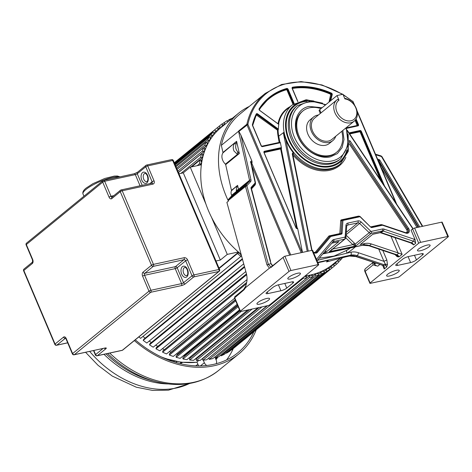 <?xml version="1.0" encoding="UTF-8"?>
<svg xmlns="http://www.w3.org/2000/svg" width="472" height="472" viewBox="0 0 472 472"><rect width="100%" height="100%" fill="white"/><g stroke="black" fill="none" stroke-linecap="round" stroke-linejoin="round"><path stroke-width="0.71" d="M322.128 107.716L309.018 106.424C297.218 108.613 291.891 122.968 297.909 136.373C303.331 149.907 318.913 159.725 330.424 156.846L337.38 153.595L342.106 147.559L343.994 139.511L342.814 130.473M302.859 110.997L302.086 111.622A26.656 20.16 50.8 0 0 298.316 136.75A26.656 20.16 50.8 0 0 335.81 152.91L336.583 152.279A26.656 20.16 -129.2 0 1 299.089 136.119A26.656 20.16 -129.2 0 1 302.859 110.997A26.656 20.16 -129.2 0 1 320.989 108.648M292.622 153.665A0.761 0.578 -129.2 0 1 293.431 153.949L292.723 154.533M228.088 199.827L228.424 201.107A88.335 66.817 -129.2 0 1 226.265 196.34A88.335 66.817 -129.2 0 1 238.755 113.073L221.014 127.57A88.335 66.817 50.8 0 0 208.524 210.837A88.335 66.817 50.8 0 0 241.115 254.302M238.755 113.073A88.335 66.817 -129.2 0 1 249.269 106.448L249.269 106.448M228.424 201.107L226.89 202.37L246.307 273.282C247.033 276.138 247.228 278.822 246.885 281.336L245.428 287.749L269.441 268.131L266.934 264.833L271.064 263.594A15.995 12.095 50.8 0 1 270.196 261.069L271.064 263.594M222.949 152.462L236.608 141.305L239.333 153.483L237.434 154.338L234.012 151.046C232.743 147.948 233.044 145.299 234.92 143.099L236 144.243L236.608 141.305L222.89 152.922A9.139 6.915 50.8 0 0 222.713 160.273A9.139 6.915 50.8 0 0 225.404 164.162A0.761 0.578 -129.2 0 1 225.675 164.639L231.445 190.387A0.761 0.578 -129.2 0 1 231.416 190.788A6.095 4.608 50.8 0 0 231.622 195.302A0.761 0.578 -129.2 0 1 231.569 195.992L228.477 199.396A1.522 1.15 50.8 0 0 228.277 200.523L245.481 186.464A1.522 1.15 -129.2 0 1 245.682 185.343L249.316 181.337A1.522 1.15 50.8 0 0 249.535 180.292L238.561 131.281L221.356 145.335L222.949 152.462A0.761 0.578 -129.2 0 1 222.89 152.922M250.945 162.403A0.761 0.578 -129.2 0 1 251.7 162.97L251.122 163.282M318.712 264.668A1.522 0.36 -23 0 1 318.494 265.01L269.89 304.717A1.522 0.36 -23 0 1 267.937 305.602L240.82 311.49A1.522 0.36 -23 0 1 240.189 311.455A1.522 0.36 -23 0 1 240.413 311.119L289.017 271.412A1.522 0.36 -23 0 1 290.97 270.527L318.087 264.633A1.522 0.36 -23 0 1 318.712 264.668L312.641 250.361A1.522 0.36 157 0 0 312.01 250.325L284.893 256.219A1.522 0.36 157 0 0 284.35 256.373L270.952 267.093L268.356 264.367L246.903 185.998A0.454 0.348 -129.2 0 1 246.962 185.661L250.597 181.661A2.59 1.959 50.8 0 0 250.968 179.879L240.974 135.263L238.903 131.446L238.909 130.75L246.88 124.242A0.761 0.425 12.5 0 1 247.906 124.242L247.906 124.242A86.051 65.095 -129.2 0 1 342.342 94.388M284.35 256.373L271.176 267.323L269.441 268.131M245.428 287.749A12.945 7.9 -102.3 0 1 243.499 290.245L234.472 297.985L234.932 296.681L234.631 297.49L240.413 311.119M291.725 281.926L278.757 284.746A4.567 1.074 157 0 0 272.904 287.407L266.733 292.445A4.567 1.074 157 0 0 266.06 293.466A4.567 1.074 157 0 0 267.954 293.566L280.923 290.752A4.567 1.074 157 0 0 286.775 288.091L292.947 283.053A4.567 1.074 157 0 0 293.613 282.032A4.567 1.074 157 0 0 291.725 281.926M290.64 278.923A6.856 1.611 157 0 0 297.401 276.273A6.856 1.611 157 0 0 300.422 273.412A6.856 1.611 157 0 0 297.584 273.253A6.856 1.611 157 0 0 290.823 275.908A6.856 1.611 157 0 0 287.802 278.769A6.856 1.611 157 0 0 290.64 278.923M259.777 304.133A6.856 1.611 157 0 0 266.538 301.484A6.856 1.611 157 0 0 269.559 298.623A6.856 1.611 157 0 0 266.721 298.463A6.856 1.611 157 0 0 259.96 301.118A6.856 1.611 157 0 0 256.945 303.98A6.856 1.611 157 0 0 259.777 304.133M301.207 252.673L246.956 124.868A1.068 0.808 -129.2 0 1 246.88 124.242A86.813 65.667 -129.2 0 1 265.181 93.456L239.723 114.254A86.813 65.667 50.8 0 0 221.356 145.335M238.561 131.281L238.909 130.75M290.74 254.945L251.7 162.97L252.083 162.651L251.965 161.158L240.974 135.263M371.434 243.994L369.505 245.57L396.822 254.762L398.81 253.139L371.434 243.994A15.228 11.523 50.8 0 0 364.95 243.517L360.195 244.549L372.921 234.147L380.29 232.548A2.283 1.729 -129.2 0 1 381.264 232.619A2.283 0.956 108.6 0 1 380.638 232.814L410.858 242.986A2.283 0.956 -71.4 0 0 411.478 242.791L413.407 241.216A3.044 2.307 50.8 0 1 415.625 243.328L415.1 239.652L411.088 230.188L412.628 228.932A1.522 0.36 157 0 1 414.581 228.047L441.698 222.153A1.522 0.36 157 0 1 442.111 222.105L448.4 236.496A1.522 0.36 -23 0 1 448.176 236.838L399.572 276.545A1.522 0.36 -23 0 1 397.625 277.43L370.508 283.318A1.522 0.36 -23 0 1 369.877 283.283A1.522 0.36 -23 0 1 370.101 282.946L418.705 243.239A1.522 0.36 -23 0 1 420.652 242.354L447.769 236.46A1.522 0.36 -23 0 1 448.4 236.496M308.269 251.139L285.82 139.777A38.079 28.804 50.8 0 0 286.392 141.193A38.079 28.804 50.8 0 0 293.142 152.491L292.251 153.801L311.538 249.487A3.805 2.879 50.8 0 0 311.821 250.367M280.704 149.317L296.569 228L297.183 227.834L281.324 149.152L280.704 149.317L280.392 148.432A0.761 0.578 -129.2 0 1 281.324 149.152L281.459 148.037A1.221 0.92 50.8 0 0 280.527 147.771L264.473 151.258A1.221 0.92 50.8 0 0 263.99 152.556L295.909 227.746A1.221 0.92 50.8 0 0 297.667 228.448L302.493 252.396M297.667 228.448L297.183 227.834A0.761 0.578 -129.2 0 1 297.065 228.348M294.168 103.521L288.156 89.35A1.221 0.92 50.8 0 0 286.705 88.476A81.178 61.407 50.8 0 0 259.146 108.784A1.221 0.92 50.8 0 0 259.641 110.413L277.914 123.794A1.221 0.92 50.8 0 0 278.84 124.012A38.079 28.804 50.8 0 0 278.403 129.157A1.221 0.92 50.8 0 0 278.179 128.956L257.606 113.894A1.221 0.92 50.8 0 0 256.213 114.053A81.178 61.407 50.8 0 0 252.396 124.685A1.221 0.92 50.8 0 0 252.479 125.428L261.099 145.742A1.221 0.92 50.8 0 0 262.503 146.627L280.014 142.821A1.221 0.92 50.8 0 0 280.368 142.632L281.459 148.037M280.368 142.632L279.884 142.025A0.761 0.578 -129.2 0 1 279.766 142.532M285.82 139.777L283.483 133.558L283.867 133.24L283.707 132.443L278.15 136.638L279.129 142.444L261.683 146.231M278.84 124.012L278.675 123.493A0.761 0.578 -129.2 0 1 278.551 123.735M252.656 125.41A80.264 60.717 -129.2 0 1 256.396 115.015L277.324 130.042L277.713 129.529A0.761 0.578 -129.2 0 1 278.102 130.237L278.403 129.157M231.445 190.387L237.617 185.348L238.502 189.302A1.522 1.15 -129.2 0 1 238.531 189.455L236.572 191.26L237.74 190.948L231.569 195.992M238.531 189.455L238.283 190.352L237.345 191.201M250.968 179.879A1.068 0.384 -12.6 0 0 249.535 180.292L238.502 189.302L236.283 190.611L236.572 191.26L231.622 195.302M238.071 187.366L236.596 186.558L236.283 190.611M237.617 185.348L231.416 190.788M225.675 164.639L239.333 153.483L237.676 151.736C235.811 149.618 235.257 147.122 236 144.243M225.404 164.162L237.434 154.338L237.676 151.736M250.597 181.661A1.068 0.69 -137.8 0 0 249.316 181.337L237.74 190.948M320.341 262.19L323.485 261.512M305.136 275.919A88.335 66.817 50.8 0 0 332.789 264.391L340.442 258.137M331.834 243.18L338.63 241.705A2.283 1.392 -102.3 0 0 339.014 241.517L325.125 252.862A2.283 1.392 -102.3 0 0 325.627 250.561M332.789 249.015L352.855 244.649L355.729 245.983L355.192 244.124L353.528 245.098M415.1 239.652A4.567 3.457 50.8 0 0 414.251 239.269L384.031 229.097A3.805 2.879 50.8 0 0 382.408 228.979L371.352 231.38A0.761 0.578 -129.2 0 1 370.697 231.15L361.257 222.041A3.805 2.879 50.8 0 0 357.982 220.89L347.787 223.108A3.805 2.879 50.8 0 0 345.958 225.362L345.191 236.69A1.522 0.773 3.9 0 1 345.941 237.422L345.215 238.862L329.202 251.741L332.111 249.753L332.459 249.086M345.858 237.894L352.855 244.649L354.36 243.121L355.192 244.124L369.192 232.684L359.752 223.575A2.283 1.729 50.8 0 0 357.788 222.884L347.593 225.097A2.283 1.729 50.8 0 0 347.014 225.374L346.702 226.1A1.522 0.773 -176.1 0 0 345.958 225.362M331.733 249.216L332.111 249.753M410.858 242.986L413.696 244.909A3.044 2.307 -129.2 0 0 411.478 242.791L381.264 232.619L383.187 231.044A2.283 1.729 50.8 0 0 382.22 230.973L371.157 233.374L355.729 245.983L329.202 251.741L344.637 239.139A1.522 0.932 -102.3 0 0 344.826 237.145L333.769 239.546A3.805 2.879 50.8 0 0 332.512 240.289L316.47 259.376M370.101 282.946L365.18 271.365A1.522 0.36 157 0 0 364.962 271.701C364.408 270.468 364.626 269.4 365.611 268.491A3.044 2.307 50.8 0 0 365.18 271.365L373.128 264.869L377.795 266.155C375.871 265.647 374.868 264.922 374.78 263.972L374.007 263.523L375.57 265.736M378.727 249.08L383.925 261.323L358.425 252.738A2.283 0.956 108.6 0 1 357.162 255.659L356.236 256.414A1.522 0.637 108.6 0 1 355.823 256.544L349.492 256.054A1.522 0.932 -102.3 0 0 349.752 255.93A15.228 11.523 -129.2 0 1 356.236 256.414L383.512 265.642C384.208 265.942 384.444 267.058 384.226 268.981L386.692 266.963A3.044 2.307 50.8 0 0 384.479 264.851A2.283 0.956 -71.4 0 0 385.152 263.972L386.692 266.963L387.482 264.68L386.851 259.989L383.925 261.323L385.152 263.972L387.482 264.68M397.212 256.733L396.185 254.957L399.041 256.88L397.212 256.733L394.993 254.55M398.81 253.139L402.126 254.361L399.041 256.88A3.044 2.307 -129.2 0 0 396.822 254.762A2.283 0.956 -71.4 0 1 396.197 254.957A2.283 0.956 -71.4 0 0 396.197 254.957L396.22 254.968M349.492 256.054L345.74 256.874A1.522 0.932 77.7 0 0 345.994 256.744L349.752 255.93L350.678 255.175A15.228 11.523 50.8 0 1 357.162 255.659L384.479 264.851L382.898 265.689L384.226 268.981L382.81 265.647M382.857 265.37L355.823 256.544M345.994 256.744L326.494 261.907L345.74 256.874M317.414 260.332L350.967 252.184A17.517 13.251 50.8 0 1 358.425 252.738M355.286 246.874A89.102 67.396 50.8 0 1 347.132 253.016A2.283 1.487 -121.3 0 1 346.997 250.195L334.058 256.078L319.255 258.143M373.694 262.556L374.007 263.523M402.587 259.228L396.415 264.273A4.567 1.074 157 0 0 395.748 265.288A4.567 1.074 157 0 0 397.636 265.394L410.611 262.579A4.567 1.074 157 0 0 416.457 259.919L422.629 254.874A4.567 1.074 157 0 0 423.301 253.859A4.567 1.074 157 0 0 421.407 253.753L408.439 256.573A4.567 1.074 157 0 0 402.587 259.228M420.322 250.75A6.856 1.611 157 0 0 427.083 248.101A6.856 1.611 157 0 0 430.104 245.239A6.856 1.611 157 0 0 427.266 245.08A6.856 1.611 157 0 0 420.505 247.729A6.856 1.611 157 0 0 417.49 250.591A6.856 1.611 157 0 0 420.322 250.75M389.465 275.961A6.856 1.611 157 0 0 396.226 273.312A6.856 1.611 157 0 0 399.247 270.45A6.856 1.611 157 0 0 396.409 270.291A6.856 1.611 157 0 0 389.648 272.94A6.856 1.611 157 0 0 386.627 275.801A6.856 1.611 157 0 0 389.465 275.961M375.724 154.775L381.282 156.48A1.068 0.46 -72.9 0 0 381.057 155.907L381.972 156.639L381.594 156.739L422.31 226.365M375.688 263.228L374.78 263.972L374.408 262.798M279.271 142.19L279.884 142.025L278.769 136.473A38.079 28.804 50.8 0 1 278.102 130.237L277.477 130.325A38.533 29.146 50.8 0 0 278.15 136.638M296.569 228L296.074 228.035M348.188 134.449L348.301 151.246L340.341 163.961L339.415 164.716A38.079 28.804 50.8 0 1 293.431 153.949L293.142 152.491M382.202 224.861A0.761 0.319 108.6 0 1 382.355 224.831A0.761 0.319 108.6 0 1 382.497 225.238A0.761 0.466 -102.3 0 0 381.954 224.808A0.761 0.466 -102.3 0 0 381.824 224.873M313.308 251.924L314.676 252.632L316.287 252.355A3.044 2.307 50.8 0 0 316.517 252.125L329.857 236.254A0.761 0.578 -129.2 0 1 330.111 236.106A0.761 0.466 77.7 0 1 330.241 236.041A0.761 0.466 77.7 0 1 330.783 236.472A0.761 0.496 -139.9 0 0 329.857 236.254L316.517 252.125A0.761 0.496 40.1 0 1 317.444 252.343L330.783 236.472L341.339 234.183A1.522 1.15 50.8 0 0 342.07 233.274L342.938 220.442A0.761 0.389 -176.1 0 0 341.893 220.524L341.032 233.363A0.761 0.389 3.9 0 1 342.07 233.274M341.787 131.31A26.656 20.16 -129.2 0 1 336.583 152.279M313.555 117.003L310.086 119.841A15.228 11.523 50.8 0 0 307.933 134.195A15.228 11.523 50.8 0 0 329.356 143.429L332.831 140.597A15.228 11.523 -129.2 0 1 311.402 131.363A15.228 11.523 -129.2 0 1 313.555 117.003A15.228 11.523 -129.2 0 1 318.411 115.009M335.757 136.237A15.228 11.523 -129.2 0 1 332.831 140.597M336.896 99.905L314.523 118.183A13.706 10.366 50.8 0 0 312.582 131.104A13.706 10.366 50.8 0 0 331.863 139.417L354.236 121.139A13.706 10.366 -129.2 0 1 334.955 112.826A13.706 10.366 -129.2 0 1 336.896 99.905A13.706 10.366 -129.2 0 1 337.616 99.38L338.996 100.176A12.183 9.216 -129.2 0 0 341.439 117.965A12.183 9.216 -129.2 0 0 356.684 114.655A12.183 9.216 -129.2 0 0 344.89 98.896L342.926 94.264L337.026 95.545L338.996 100.176M344.625 98.27A13.706 10.366 -129.2 0 1 356.177 108.218A13.706 10.366 -129.2 0 1 354.236 121.139M337.026 95.545L319.668 109.722A3.805 0.897 157 0 0 319.113 110.572L320.329 113.439M231.445 349.787L334.595 265.895L331.863 268.019L330.919 266.822L331.828 266.12L331.356 265.518M226.235 352.773L226.519 353.186L229.486 351.386L329.781 269.453L326.813 271.252L325.951 270.002L326.937 269.4L326.506 268.774M220.684 355.168L221.091 355.847L224.271 354.383L324.565 272.444L321.385 273.913L320.606 272.615L321.668 272.126L321.279 271.477M214.825 356.944L215.32 357.918L218.689 356.797L318.983 274.857L315.615 275.984L314.93 274.645L316.057 274.273L315.715 273.607M208.712 358.095L209.255 359.375L212.789 358.608L313.083 276.675L309.549 277.442L308.971 276.079L310.145 275.825L309.856 275.141M267.518 305.691L202.464 358.838L202.942 360.219L206.612 359.806L306.906 277.872L303.236 278.279L303.018 277.648M259.14 307.514L196.063 359.044L196.429 360.431L200.211 360.384L267.022 305.797M196.954 357.617L197.101 358.195M249.529 309.602L189.508 358.632L189.762 360.018L193.626 360.331L257.972 307.768M190.434 356.773L190.611 357.729M239.977 310.948L182.859 357.611L182.994 358.974L186.912 359.652L247.694 309.998M239.682 310.252L183.95 355.782A86.813 65.667 -129.2 0 1 183.396 355.676A86.813 65.667 50.8 0 0 183.95 355.782L184.039 356.643M237.735 305.673L176.156 355.976L176.186 357.322L180.121 358.354L239.505 309.838M237.534 305.201L177.431 354.307A86.813 65.667 -129.2 0 1 176.298 353.988A86.813 65.667 50.8 0 0 177.431 354.307L177.442 354.926M235.31 299.956L169.46 353.752L169.371 355.062L173.301 356.437L237.145 304.281M235.209 299.72L170.905 352.248A86.813 65.667 -129.2 0 1 169.295 351.652A86.813 65.667 50.8 0 0 170.905 352.248L170.882 352.59M246.738 282.392L162.822 350.95L162.616 352.212L166.51 353.929L234.608 298.298M164.421 349.628L164.421 349.646A86.813 65.667 -129.2 0 1 162.415 348.696A86.813 65.667 50.8 0 0 164.421 349.628L246.744 282.374M247.021 279.583L159.796 350.838L155.966 348.802L156.285 347.593L246.472 273.913M155.701 345.156A86.813 65.667 50.8 0 0 157.813 346.342A86.813 65.667 -129.2 0 1 155.701 345.156M244.443 266.468L149.901 343.704L149.476 344.849L153.205 347.197L245.829 271.53M149.199 341.061A86.813 65.667 50.8 0 0 151.37 342.501A86.813 65.667 -129.2 0 1 149.199 341.061M242.331 258.756L143.724 339.315L143.193 340.383L146.798 343.026L243.723 263.836M142.945 336.453A86.813 65.667 50.8 0 0 145.146 338.153A86.813 65.667 -129.2 0 1 142.945 336.453M138.874 336.89L140.609 338.359L240.903 256.42L237.457 253.511L238.089 252.52L239.239 253.493L239.558 252.998M203.798 147.836L205.851 146.155L204.653 145.276L206.246 142.06L175.985 166.781M176.593 168.203L204.653 145.276M206.984 145.523L206.382 145.087L205.851 146.155M204.506 149.412L205.668 148.462M177.088 169.371L203.603 147.712L204.848 148.491L204.423 149.636L205.043 150.031M177.844 171.147L202.329 151.146L203.603 147.712M178.41 172.487L203.574 151.925L202.329 151.146M204.618 151.176L203.998 150.78L203.574 151.925M202.771 154.48L203.786 153.648M203.113 155.955L202.476 155.618L202.795 154.409L201.514 153.73L200.57 157.353L201.845 158.031L202.163 156.822L202.801 157.164M178.445 172.575L201.514 153.73M180.982 173.354L200.57 157.353M190.8 167.058L201.845 158.031M200.883 160.45L202.305 159.288M191.679 166.87L200.004 160.067L201.302 160.639L201.102 161.902L201.75 162.185M197.172 165.678L199.396 163.855L200.004 160.067M199.892 165.088L200.694 164.427L199.396 163.855M201.544 163.448L200.895 163.165L200.694 164.427M215.981 261.004L220.324 260.066L183.301 172.852L190.245 167.182L201.361 164.763M220.324 260.066L227.268 254.39L211.539 217.344M205.975 204.228L190.245 167.182M238.419 252.797L238.885 252.414M238.378 251.977L227.268 254.39M239.274 252.756L238.814 253.134M219.002 268.114L238.089 252.52M219.15 268.468L237.457 253.511M241.457 255.558L240.903 256.42M240.708 253.965L240.39 254.461L241.387 255.299M143.193 340.383L242.472 259.275M149.476 344.849L244.62 267.123M155.966 348.802L246.644 274.722M162.616 352.212L246.502 283.684M169.371 355.062L235.699 300.876M176.186 357.322L238.165 306.682M182.994 358.974L241.227 311.402M189.762 360.018L252.178 309.024M196.429 360.431L261.948 306.9M202.942 360.219L303.236 278.279M305 276.026L305.207 276.627L306.434 276.492L306.906 277.872M306.977 275.666L305.886 276.557M306.877 277.784L308.971 276.079M209.255 359.375L309.549 277.442M311.036 274.887L311.325 275.565L312.505 275.312L313.083 276.675M312.169 274.615L311.243 275.371M312.918 276.291L314.93 274.645M215.32 357.918L315.615 275.984M316.842 273.229L317.184 273.902L318.305 273.524L318.983 274.857M318.653 274.214L320.606 272.615M221.091 355.847L321.385 273.913M322.341 270.987L322.73 271.636L323.792 271.146L324.565 272.444M324.04 271.565L325.951 270.002M226.519 353.186L326.813 271.252M327.497 268.179L327.928 268.804L328.919 268.202L329.781 269.453M329.031 268.367L330.919 266.822M231.575 349.953L331.863 268.019M332.264 264.816L332.742 265.411L333.651 264.703L334.595 265.895M332.642 265.288L336.3 262.296L335.899 261.854M332.707 265.37L336.3 262.296M334.542 265.83L336.501 264.231L335.48 263.105M337.055 261.411L337.952 260.686L338.973 261.807L336.501 264.231M338.719 261.529L340.678 259.93L339.592 258.88L336.813 261.146L337.126 261.488L337.952 260.686M342.56 257.612L340.678 259.93M227.274 121.121L229.239 119.516L232.501 118.189M229.775 120.413L229.239 119.516M226.955 122.696L227.852 121.965L226.961 122.708M222.064 124.112L226.985 120.714L227.852 121.965M222.111 126.024L224.884 123.764L224.017 122.513M222.212 126.154L224.884 123.764M221.987 125.871L222.884 125.139L221.97 125.847L222.424 126.419M174.286 162.763L221.934 123.947L222.884 125.139M218.27 128.797L220.153 127.263L219.203 126.065M218.288 128.821L220.153 127.263M221.533 127.145L221.061 126.555M174.315 162.846L217.303 127.729L218.324 128.856L217.498 129.664L218.011 130.231M174.445 163.147L217.303 127.729M213.952 132.833L215.852 131.281L214.831 130.154M217.185 131.039L216.677 130.473L215.852 131.281M174.599 163.507L213.12 132.03L214.211 133.086L213.48 133.989L214.022 134.514M174.888 164.185L210.925 134.744L213.12 132.03M210.081 137.376L212.017 135.794L210.925 134.744M213.291 135.417L212.748 134.892L212.017 135.794M175.153 164.822L209.426 136.821L210.577 137.789L209.946 138.78L210.518 139.269M175.602 165.873L207.527 139.795L209.426 136.821M206.689 142.385L208.677 140.762L207.527 139.795M209.887 140.261L209.308 139.771L208.677 140.762M207.291 144.285L207.827 143.848M206.246 142.06L207.444 142.939L206.913 144.013L207.515 144.45M206.754 365.476A4.567 3.457 -129.2 0 1 204.352 362.726L203.273 360.177M198.836 360.401L196.924 361.959L198.6 365.906M216.188 363.717A4.567 3.457 -129.2 0 0 216.211 360.148L214.996 357.286M180.829 363.351L180.328 362.166M176.192 361.511L176.705 362.714M173.92 361.05L174.327 362.012M170.947 360.891L170.681 360.272M181.632 362.325A68.888 52.109 -129.2 0 1 180.77 363.21M181.059 363.239A68.888 52.109 50.8 0 0 182.068 362.372M216.931 357.381A89.816 67.939 -129.2 0 1 215.781 359.133M216.017 359.693A89.816 67.939 50.8 0 0 217.857 357.068M233.251 348.649A96.713 73.154 -129.2 0 1 226.572 359.912M135.269 339.834A96.713 73.154 50.8 0 0 237.864 352.755A96.713 73.154 50.8 0 0 253.777 331.922M256.207 329.934A98.235 74.311 -129.2 0 1 238.826 353.935A98.235 74.311 -129.2 0 1 134.355 340.577M183.301 172.852L178.965 173.796M288.156 89.35L286.905 89.945L286.587 89.131A0.761 0.578 -129.2 0 1 287.489 89.674L293.543 103.94M250.856 162.757L255.193 182.912L255.547 183.059L251.01 162.191A0.761 0.578 50.8 0 1 252.083 162.651M251.47 188.033L255.334 183.773A0.761 0.496 -137.8 0 0 255.193 182.912L251.263 187.242A0.761 0.496 42.2 0 1 251.405 188.104M251.517 188.888L255.092 184.947A1.522 1.15 50.8 0 0 255.311 183.903L255.293 183.82M255.092 184.947A0.761 0.496 42.2 0 1 254.827 184.34M289.678 255.181L251.623 165.536M251.263 187.242A1.522 1.15 50.8 0 0 251.057 188.346L270.196 261.069M251.305 188.653L251.057 188.346M272.645 265.842A4.567 2.791 77.7 0 1 271.135 263.765L272.781 265.736M271.689 266.721L271.176 267.323M289.017 271.412L283.135 257.553M243.499 290.245A0.761 0.578 -129.2 0 1 243.611 289.525L234.737 296.776M284.893 256.219L290.97 270.527M238.903 131.446L247.93 124.425L302.269 252.443M343.191 94.901A86.051 65.095 -129.2 0 1 352.737 101.474L342.996 94.441M251.965 161.158A1.522 1.15 50.8 0 0 250.602 162.421M246.903 185.998A1.068 0.354 164.7 0 0 245.481 186.464L266.934 264.833M345.191 236.69A0.761 0.578 -129.2 0 1 344.826 237.145M347.392 130.986L412.829 228.784M359.918 216.607L370.638 227.073A1.522 1.15 50.8 0 0 371.948 227.533L382.497 225.238L405.92 233.121A3.805 2.879 50.8 0 0 409.035 232.153A3.805 2.879 50.8 0 0 408.61 228.395L350.271 141.199A1.522 1.15 50.8 0 0 349.168 140.414M370.638 227.073L360.083 216.512A0.761 0.761 0 0 0 359.393 216.318A0.761 0.466 -102.3 0 1 359.941 216.742L342.938 220.442A0.761 0.466 77.7 0 0 342.389 220.011L359.393 216.318A0.761 0.466 -102.3 0 0 359.263 216.377M313.52 252.437A3.805 2.879 50.8 0 0 317.444 252.343M307.231 251.364L283.483 133.558M340.341 163.961A38.079 28.804 -129.2 0 1 286.775 140.874A38.079 28.804 -129.2 0 1 292.162 104.985L286.834 109.333A38.079 28.804 50.8 0 0 278.675 123.493L277.967 123.629M228.477 199.396L245.682 185.343A1.068 0.69 42.2 0 1 246.962 185.661M332.105 260.385A88.335 66.817 -129.2 0 1 326.494 261.907L328.423 260.332L317.851 262.627M331.94 243.05L339.014 241.517M333.769 239.546A1.522 0.932 77.7 0 1 333.574 241.54A2.283 1.729 50.8 0 0 332.996 241.811A2.283 1.729 50.8 0 0 332.931 241.87M345.215 238.862A2.283 1.729 -129.2 0 1 344.637 239.139L333.574 241.54L332.418 242.484M332.825 241.988A1.522 0.985 -139.9 0 0 332.907 241.9A1.522 0.985 -139.9 0 0 332.512 240.289M325.125 252.862L323.379 253.24M322.901 253.806L363.021 245.092L364.95 243.517M372.744 234.289L379.907 232.737A2.283 1.392 -102.3 0 0 380.29 232.548L382.22 230.973A1.522 0.932 -102.3 0 0 382.408 228.979M346.094 235.139L354.36 243.121M347.787 223.108A1.522 0.932 77.7 0 1 347.593 225.097L346.761 225.781M346.289 232.277L357.788 222.884A1.522 0.932 -102.3 0 0 357.982 220.89M361.257 222.041L346.123 234.708M371.352 231.38A1.522 0.932 77.7 0 1 371.157 233.374A2.283 1.729 -129.2 0 1 369.192 232.684L370.697 231.15M384.031 229.097A1.522 0.637 108.6 0 1 383.187 231.044L413.407 241.216A1.522 0.637 -71.4 0 0 414.251 239.269M415.625 243.328L413.696 244.909M418.705 243.239L412.628 228.932M379.718 264.585L377.795 266.155M382.798 250.449L386.851 259.989M395.034 237.658L402.126 254.361M398.032 252.951L390.963 236.289M322.795 253.936L362.638 245.281A2.283 1.392 -102.3 0 0 363.021 245.092A15.228 11.523 -129.2 0 1 369.505 245.57A2.283 0.956 108.6 0 1 368.886 245.764L396.197 254.957M350.967 252.184A2.283 1.392 -102.3 0 1 350.678 255.175L317.721 262.332M346.997 250.195A86.813 65.667 50.8 0 0 350.395 247.936M373.128 264.869A3.044 2.307 -129.2 0 1 373.204 262.391M447.769 236.46L441.698 222.153M414.581 228.047L420.652 242.354M419.708 226.932L379.966 160.344A1.522 1.15 50.8 0 0 378.939 159.507L377.553 159.082M381.282 156.48A0.454 0.348 -129.2 0 1 381.594 156.739M381.028 167.277L416.982 227.522M378.249 160.722L378.538 160.486L378.09 160.344M379.966 160.344L379.051 160.905A0.761 0.578 50.8 0 0 378.538 160.486A0.761 0.33 -72.9 0 0 378.939 159.507M418.599 227.174L379.051 160.905L378.662 161.218L418.092 227.28M378.308 160.869A0.761 0.578 -129.2 0 1 378.662 161.218L378.509 161.335M396.97 263.818L397.636 265.394M410.611 262.579L408.091 256.656M414.481 255.258L416.457 259.919M422.629 254.874L422.104 253.635M352.737 101.474L353.062 101.816M395.872 202.966L357.245 111.97M354.147 104.678L352.855 101.627M297.743 101.633L292.162 88.476A1.221 0.92 50.8 0 1 292.687 87.172L292.611 87.774A0.761 0.578 50.8 0 0 292.392 87.869L292.463 88.441A80.264 60.717 -129.2 0 1 330.719 94.288L328.996 102.105M330.642 100.76L332.235 94.642A1.221 0.92 50.8 0 0 331.379 93.09A81.178 61.407 50.8 0 0 292.687 87.172M356.094 118.962L358.478 124.584A1.221 0.92 50.8 0 1 358 125.882L346.56 128.366M348.991 132.897L359.965 130.514A1.221 0.92 50.8 0 1 361.375 131.399L384.597 186.115M349.363 133.446L359.829 131.175L359.965 130.514M361.375 131.399L360.785 131.664A0.761 0.578 50.8 0 0 359.906 131.11L349.333 133.405M382.692 183.266L360.785 131.664L382.403 182.841M360.124 131.995L359.829 131.175A0.761 0.578 -129.2 0 1 360.708 131.729L360.124 131.995L380.497 179.985M359.776 131.771L349.705 133.959M346.365 127.835L357.115 125.505L355.145 120.266M355.605 119.699L357.817 124.915L358.478 124.584M357.711 125.617A0.761 0.578 50.8 0 0 357.894 124.85L355.67 119.611M357.233 125.18L357.817 124.915A0.761 0.578 -129.2 0 1 357.752 125.593M358 125.882L357.67 125.623L346.454 128.077M330.719 94.288L331.008 93.721A0.761 0.578 -129.2 0 1 331.545 94.695L330.931 94.677M292.363 87.904A0.761 0.578 -129.2 0 1 292.534 87.839L292.463 88.441M292.534 87.839A80.724 61.059 -129.2 0 1 331.008 93.721L331.084 93.657A80.724 61.059 50.8 0 0 292.611 87.774L292.534 87.839M331.379 93.09L331.084 93.657A0.761 0.578 50.8 0 1 331.621 94.63L329.781 101.462M332.235 94.642L331.621 94.63L329.857 101.403M259.311 109.775A80.264 60.717 -129.2 0 1 286.545 89.727M290.073 106.69A38.533 29.146 50.8 0 0 278.055 123.499M293.012 104.324L286.905 89.945M269.152 98.082A80.724 61.059 -129.2 0 1 286.587 89.131L286.663 89.066A80.724 61.059 50.8 0 0 269.188 98.046A80.724 61.059 50.8 0 0 259.258 109.262L259.641 110.413M277.914 123.794L278.586 123.711A0.761 0.578 50.8 0 0 278.751 123.428M259.57 110.283L277.837 123.658M259.146 108.784L259.299 109.215L269.188 98.046M286.705 88.476L286.663 89.066A0.761 0.578 50.8 0 1 287.566 89.615L293.625 103.887M278.179 130.178A0.761 0.578 50.8 0 0 277.79 129.47L278.179 128.956M256.438 114.377A0.761 0.578 -129.2 0 1 257.134 114.466L277.79 129.47L257.21 114.401A0.761 0.578 50.8 0 0 256.408 114.407M257.606 113.894L256.744 114.979M279.725 142.562A0.761 0.578 50.8 0 0 279.961 141.96M280.014 142.821L279.69 142.562L262.261 146.373M262.102 146.409L262.503 146.627M252.396 124.685L252.549 125.074M256.213 114.053L256.343 114.507A80.724 61.059 50.8 0 0 252.597 124.879M281.4 149.087A0.761 0.578 50.8 0 0 280.468 148.367L280.527 147.771M264.473 151.258L264.338 151.919L280.468 148.367L264.414 151.854A0.761 0.578 50.8 0 0 264.22 151.949L263.99 152.556M295.909 227.746L297.1 228.318A0.761 0.578 50.8 0 0 297.26 227.769M264.113 152.668L296.032 227.858M264.19 151.978A0.761 0.578 -129.2 0 1 264.338 151.919L264.279 152.515L280.333 149.028M350.271 141.199L349.38 141.801A0.761 0.578 50.8 0 0 349.245 141.635M349.262 141.978L407.572 229.126L408.61 228.395M405.92 233.121A0.761 0.319 -71.4 0 0 405.778 232.714L407.637 232.507A3.044 2.307 50.8 0 0 407.725 229.003L349.256 141.901M349.286 143.942L406.681 229.728L407.572 229.126A3.044 2.307 -129.2 0 1 407.566 232.566M371.269 227.168A0.761 0.466 77.7 0 1 371.399 227.103A0.761 0.466 77.7 0 1 371.948 227.533M342.259 220.07A0.761 0.466 77.7 0 1 342.389 220.011A0.761 0.761 0 0 0 342.07 220.164A0.761 0.578 -129.2 0 1 342.259 220.07M341.999 220.235A0.761 0.578 50.8 0 0 341.74 220.648A0.761 0.389 3.9 0 1 340.701 220.737L339.834 233.575A0.761 0.389 -176.1 0 0 340.873 233.487A0.761 0.578 -129.2 0 1 340.79 233.752A0.761 0.466 -102.3 0 0 340.666 233.817M340.825 233.746A0.761 0.578 50.8 0 0 341.032 233.363L341.893 220.524A0.761 0.578 -129.2 0 1 342.07 220.164L341.911 220.288M341.339 234.183A0.761 0.466 -102.3 0 0 340.79 233.752L340.855 233.723M329.834 236.277A0.761 0.578 50.8 0 0 329.704 236.383A0.761 0.496 40.1 0 1 328.777 236.165L315.438 252.036A2.283 1.729 -129.2 0 1 314.305 252.514M315.438 252.036A0.761 0.496 -139.9 0 0 316.364 252.249A3.044 2.307 -129.2 0 1 316.211 252.414M311.538 249.487L312.098 250.307M292.504 154.155L292.251 153.801M293.584 153.819A0.761 0.578 50.8 0 0 292.664 153.607L311.898 249.653M292.787 154.851A38.84 29.376 50.8 0 0 345.852 157.359M406.681 229.728A2.283 1.729 -129.2 0 1 405.649 232.672M340.07 233.905A0.761 0.466 77.7 0 1 339.834 233.575L329.279 235.864A1.522 1.15 50.8 0 0 328.777 236.165M359.375 216.318A1.522 1.15 50.8 0 0 358.437 216.141L341.433 219.834A1.522 1.15 50.8 0 0 340.701 220.737M370.791 226.849L380.998 224.631A1.522 1.15 50.8 0 1 381.642 224.678A0.761 0.319 -71.4 0 0 381.653 224.873M382.001 224.802L381.642 224.678M381.228 224.967A0.761 0.466 77.7 0 1 380.998 224.631M358.673 216.471A0.761 0.466 77.7 0 1 358.437 216.141M341.433 219.834A0.761 0.466 -102.3 0 0 341.94 220.265M329.279 235.864A0.761 0.466 -102.3 0 0 329.792 236.301M348.531 143.476A36.55 27.647 -129.2 0 1 323.786 167.07A36.55 27.647 -129.2 0 1 288.728 139.989A36.55 27.647 -129.2 0 1 313.862 101.043M346.896 150.131A35.789 27.075 -129.2 0 1 320.146 165.961A35.789 27.075 -129.2 0 1 289.318 139.859A35.789 27.075 -129.2 0 1 307.018 101.315M296.115 106.672A34.267 25.925 50.8 0 0 291.265 138.975A34.267 25.925 50.8 0 0 339.474 159.748L340.631 158.804A34.267 25.925 -129.2 0 1 292.422 138.03A34.267 25.925 -129.2 0 1 297.272 105.728L296.115 106.672M345.817 128.018A32.745 24.768 -129.2 0 1 331.338 161.094A32.745 24.768 -129.2 0 1 294.375 137.145A32.745 24.768 -129.2 0 1 297.378 107.769A32.745 24.768 -129.2 0 1 325.361 105.079M319.668 109.722L321.013 112.885M318.087 264.633L312.01 250.325M267.288 291.991L267.954 293.566M280.923 290.752L278.409 284.828M284.793 283.43L286.775 288.091M292.947 283.053L292.416 281.808M200.476 365.888L204.352 362.726M161.288 356.915A86.813 65.667 50.8 0 0 197.025 362.195M195.65 365.829A80.411 60.829 50.8 0 0 197.91 364.272M109.693 353.08A98.235 74.311 50.8 0 0 218.589 370.467L238.826 353.935M218.589 370.467C201.402 383.801 180.87 387.618 156.999 381.925A97.108 73.455 -129.2 0 1 107.651 353.522M106.052 353.87A92.471 69.944 50.8 0 0 153.064 380.933L156.999 381.925M89.686 351.416A91.338 69.089 50.8 0 0 189.561 383.476M167.908 383.942A91.338 69.089 -129.2 0 1 104.017 354.313M119.375 176.976A20.561 4.832 157 0 0 103.539 180.139A20.561 4.832 157 0 0 86.016 189.443A20.561 4.832 157 0 0 83.007 194.022L83.945 196.228M183.655 273.253A4.189 2.555 -102.3 0 0 186.67 275.613C187.927 275.034 188.127 273.082 187.272 269.754C185.118 266.296 185.655 267.931 184.888 267.429A4.189 2.555 -102.3 0 0 183.655 273.253M187.49 269.412A5.711 3.487 77.7 0 1 186.77 276.887A5.711 3.487 77.7 0 1 181.708 274.138A5.711 3.487 77.7 0 1 182.428 266.668A5.711 3.487 77.7 0 1 187.49 269.412M143.748 179.23A4.189 2.555 -102.3 0 0 146.757 181.59C148.013 181.012 148.214 179.059 147.358 175.726C145.211 172.274 145.748 173.908 144.981 173.401A4.189 2.555 -102.3 0 0 143.748 179.23M147.583 175.389A5.711 3.487 77.7 0 1 146.857 182.865A5.711 3.487 77.7 0 1 141.795 180.115A5.711 3.487 77.7 0 1 142.52 172.64A5.711 3.487 77.7 0 1 147.583 175.389M181.395 285.619L150.739 292.274L74.364 354.673L105.014 348.012A3.044 0.714 157 0 1 105.834 348.761L97.344 355.693L122.336 350.265L218.778 271.483A1.522 1.15 50.8 0 0 219.161 271.3A1.522 1.522 0 0 0 219.598 269.524A1.522 0.36 -23 0 0 218.967 269.488L172.693 160.474L147.701 165.902L154.067 180.894A3.044 2.307 50.8 0 1 152.863 184.133L122.213 190.788L153.447 264.373L184.098 257.718A3.044 2.307 50.8 0 1 187.614 259.93L193.974 274.916L218.967 269.488A1.522 0.932 77.7 0 1 218.778 271.483L193.78 276.911L185.295 283.843A1.522 1.15 -129.2 0 1 183.537 282.74L192.021 275.807L185.661 260.815L177.177 267.748L183.537 282.74A1.522 0.36 -23 0 1 181.59 283.625L175.224 268.633L144.574 275.294L150.934 290.28L181.59 283.625A1.522 0.932 -102.3 0 1 181.395 285.619A3.044 0.714 157 0 0 185.295 283.843M72.381 353.906A1.522 1.522 0 0 0 74.11 354.796A1.522 0.932 -102.3 0 0 74.364 354.673A1.522 1.15 -129.2 0 1 72.605 353.563A1.522 0.36 -23 0 0 72.381 353.906L66.021 338.914A1.522 0.36 -23 0 1 66.245 338.577L72.605 353.563L148.987 291.171L142.621 276.179A3.044 1.858 -102.3 0 1 143.01 272.197L151.494 265.258L120.26 191.679L111.775 198.612A1.522 1.15 -129.2 0 1 111.988 197.172L120.472 190.24A1.522 1.15 -129.2 0 1 120.861 190.057A1.522 0.932 -102.3 0 1 121.115 189.933A1.522 1.522 0 0 0 120.472 190.24A1.522 1.15 -129.2 0 0 120.26 191.679A1.522 0.36 -23 0 1 122.213 190.788A1.522 0.932 -102.3 0 0 121.115 189.933L151.895 183.213A1.522 1.15 50.8 0 0 152.114 181.779L145.754 166.793L137.263 173.725L142.202 185.354M32.698 259.541A1.522 0.36 157 0 0 32.474 259.877L32.527 262.09A1.522 1.15 50.8 0 0 32.308 263.529A3.044 1.858 -102.3 0 0 32.698 259.541L26.332 244.549L102.713 182.157L109.073 197.143A3.044 1.858 -102.3 0 0 111.775 198.612M32.308 263.529L23.824 270.462L55.059 344.047L63.543 337.108A3.044 1.858 -102.3 0 1 66.245 338.577M140.072 185.815L135.316 174.61L104.66 181.272L111.026 196.258L113.864 195.644M149.748 183.714L152.114 181.779A1.522 0.36 -23 0 1 154.067 180.894M143.01 272.197A1.522 1.15 50.8 0 0 144.762 273.3L175.419 266.639L183.903 259.706L153.252 266.367L144.762 273.3A1.522 0.932 77.7 0 0 144.574 275.294A1.522 0.36 157 0 0 142.621 276.179M65.525 338.17L56.817 345.15L67.667 342.796M93.857 350.507L95.586 354.59L103.02 348.519M175.224 268.633A1.522 0.932 77.7 0 1 175.419 266.639A1.522 1.15 -129.2 0 1 177.177 267.748A1.522 0.36 -23 0 1 175.224 268.633M184.098 257.718A1.522 0.932 -102.3 0 1 183.903 259.706A1.522 1.15 -129.2 0 1 185.661 260.815A1.522 0.36 -23 0 1 187.614 259.93M193.974 274.916A1.522 0.36 157 0 0 192.021 275.807A1.522 1.15 50.8 0 0 193.78 276.911A1.522 0.932 77.7 0 0 193.974 274.916M153.252 266.367A1.522 0.932 -102.3 0 0 153.447 264.373A1.522 0.36 -23 0 0 151.494 265.258A1.522 1.15 50.8 0 0 153.252 266.367M150.934 290.28A1.522 0.36 157 0 0 148.987 291.171A1.522 1.15 -129.2 0 0 150.739 292.274A1.522 0.932 -102.3 0 0 150.934 290.28M122.726 350.082A1.522 1.15 -129.2 0 1 122.336 350.265A1.522 0.932 -102.3 0 1 122.083 350.389A1.522 1.522 0 0 0 122.726 350.082L219.161 271.3M152.863 184.133A1.522 0.932 -102.3 0 0 151.766 183.272M105.834 348.761A1.522 1.15 -129.2 0 1 104.43 348.212M104.76 348.141A1.522 0.932 -102.3 0 0 105.014 348.012L74.11 354.796M173.324 160.51A1.522 1.522 0 0 0 171.602 159.619A1.522 0.932 77.7 0 1 172.693 160.474A1.522 0.36 -23 0 1 173.324 160.51L219.598 269.524M147.701 165.902A1.522 0.932 -102.3 0 0 146.609 165.047A1.522 0.932 -102.3 0 0 146.35 165.17A1.522 1.15 -129.2 0 0 145.966 165.353A1.522 1.15 -129.2 0 0 145.754 166.793A1.522 0.36 -23 0 1 147.701 165.902M97.344 355.693A1.522 1.15 -129.2 0 1 95.586 354.59A1.522 0.36 -23 0 0 95.368 354.926A1.522 1.522 0 0 0 97.09 355.817A1.522 0.932 -102.3 0 0 97.344 355.693M137.482 172.286L134.219 173.749A1.522 0.932 -102.3 0 1 135.316 174.61A1.522 0.36 157 0 0 137.263 173.725A1.522 1.15 -129.2 0 1 137.482 172.286L145.966 165.353A1.522 1.522 0 0 1 146.609 165.047L171.602 159.619M112.047 197.125A1.522 0.932 77.7 0 1 111.026 196.258A1.522 0.36 -23 0 0 109.073 197.143M63.543 337.108A1.522 1.15 -129.2 0 0 65.301 338.217A1.522 0.932 77.7 0 1 65.46 338.123M104.66 181.272A1.522 0.932 -102.3 0 0 103.569 180.41A1.522 0.932 -102.3 0 0 103.309 180.534A1.522 1.15 -129.2 0 0 102.925 180.717A1.522 1.15 -129.2 0 0 102.713 182.157A1.522 0.36 -23 0 1 104.66 181.272M56.817 345.15A1.522 1.15 -129.2 0 1 55.059 344.047A1.522 0.36 -23 0 0 54.835 344.383A1.522 1.522 0 0 0 56.557 345.274A1.522 0.932 -102.3 0 0 56.817 345.15M26.55 243.115A1.522 1.522 0 0 0 26.107 244.891A1.522 0.36 157 0 1 26.332 244.549A1.522 1.15 -129.2 0 1 26.55 243.115L102.925 180.717A1.522 1.522 0 0 1 103.569 180.41L134.219 173.749M23.6 270.798A1.522 0.36 -23 0 1 23.824 270.462A1.522 1.15 50.8 0 1 24.037 269.022A1.522 1.522 0 0 0 23.6 270.798L54.835 344.383M270.544 261.187L251.405 188.47L255.37 183.738A0.761 0.761 0 0 0 255.547 183.059M240.189 311.455L234.472 297.985M342.761 94.3L321.987 84.954L301.047 81.591L281.595 84.494L265.181 93.456M243.611 289.525L245.977 285.678M347.144 130.136L413.053 228.649M332.996 241.811L317.054 260.762M346.702 226.1L345.941 237.422M379.907 232.737L380.638 232.814M382.898 265.689L382.438 265.5M317.892 262.727L323.751 261.453M362.638 245.281L368.886 245.764M373.116 262.361L365.611 268.491M369.877 283.283L364.962 271.701M381.972 156.639L422.7 226.277M375.476 154.191L381.057 155.907M352.814 101.185L354.979 105.899M396.716 204.223L356.979 110.619M346.448 128.06L357.788 125.57M292.351 88.488L297.903 101.569M279.802 142.509L262.178 146.367L261.287 145.748L252.667 125.44L256.467 114.348M370.78 226.837L371.399 227.103L381.954 224.808A0.761 0.761 0 0 1 382.355 224.831L405.778 232.714M329.763 236.325L329.916 236.201A0.761 0.761 0 0 1 330.241 236.041L340.79 233.752M322.642 103.185L306.204 99.716L292.162 104.985M325.881 104.648L310.493 100.949L297.272 105.728M346.289 127.635L348.271 145.276L340.631 158.804M197.066 362.289L181.183 362.272L164.775 358.484M182.581 362.425L180.239 363.635M190.051 383.394L168.486 390.167L152.509 390.409L136.296 387.205L112.295 376.096L98.087 365.346L85.597 352.301M119.982 176.847L117.351 175.997L114.271 176.097L104.819 178.451L92.895 183.679L86.234 188.009C83.461 190.157 82.388 192.163 83.007 194.022M97.09 355.817L122.083 350.389M93.521 350.578L95.368 354.926M66.021 338.914L65.555 338.094M67.697 342.855L56.557 345.274M26.107 244.891L32.474 259.877M32.521 262.096L24.037 269.022"/></g></svg>
